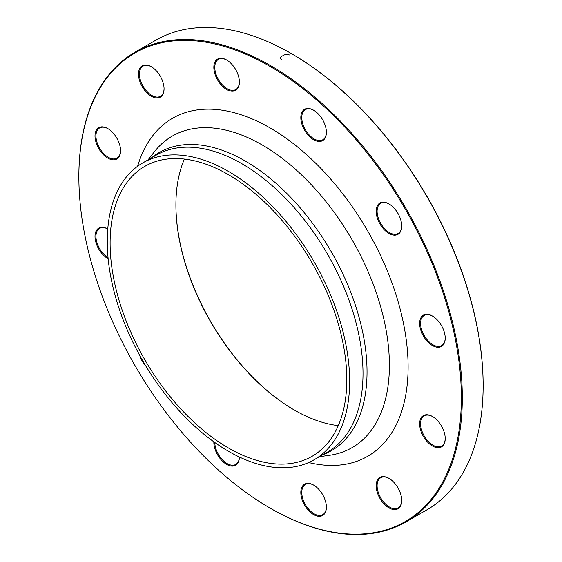 <?xml version="1.0" encoding="UTF-8"?>
<svg xmlns="http://www.w3.org/2000/svg" width="562" height="562" viewBox="0 0 562 562"><rect width="100%" height="100%" fill="white"/><g stroke="black" fill="none" stroke-linecap="round" stroke-linejoin="round"><path stroke-width="0.84" d="M78.863 176.594A271.13 156.538 60 0 1 78.863 176.328A271.13 156.538 60 0 1 135.02 52.203A271.13 156.538 60 0 1 270.589 65.635A271.13 156.538 60 0 1 447.71 304.555A271.13 156.538 60 0 1 406.15 521.824A271.13 156.538 60 0 1 270.582 508.392A271.13 156.538 60 0 1 270.343 508.252M406.15 521.824L426.979 509.797A271.13 156.538 -120 0 0 483.137 385.673A271.13 156.538 -120 0 0 291.418 53.608A271.13 156.538 -120 0 0 291.411 53.608A271.13 156.538 -120 0 0 155.85 40.176L135.02 52.203M338.296 425.617A167.364 96.629 60 0 1 294.256 410L294.256 410A167.364 96.629 60 0 1 175.906 205.025A167.364 96.629 60 0 1 184.413 159.067M228.453 174.684A167.364 96.629 60 0 1 337.79 322.167A167.364 96.629 60 0 1 312.135 456.281A167.364 96.629 60 0 1 144.771 359.652A167.364 96.629 60 0 1 144.771 166.394A167.364 96.629 60 0 1 228.453 174.684M175.906 204.751A168.038 97.015 -120 0 0 294.488 410.141M291.657 53.748A270.462 156.152 60 0 1 291.889 53.882A270.462 156.152 60 0 1 483.137 385.132A270.462 156.152 60 0 1 483.137 385.406M426.045 314.306A18.075 10.439 60 0 1 432.438 316.02A18.075 10.439 60 0 1 445.216 338.162A18.075 10.439 60 0 1 426.045 339.87A18.075 10.439 60 0 1 426.045 314.306M377.875 204.905A18.075 10.439 60 0 1 388.939 203.922A18.075 10.439 60 0 1 401.725 226.057A18.075 10.439 60 0 1 385.637 231.024A18.075 10.439 60 0 1 377.875 204.905M300.825 117.584A18.075 10.439 60 0 1 313.61 110.201A18.075 10.439 60 0 1 326.389 132.337A18.075 10.439 60 0 1 313.61 139.72A18.075 10.439 60 0 1 300.825 117.584M215.548 75.73A18.075 10.439 60 0 1 215.548 60.97A18.075 10.439 60 0 1 226.619 59.979A18.075 10.439 60 0 1 239.398 82.115A18.075 10.439 60 0 1 229.928 90.904A18.075 10.439 60 0 1 215.548 75.73M144.891 90.559A18.075 10.439 60 0 1 138.933 70.517A18.075 10.439 60 0 1 151.283 66.709A18.075 10.439 60 0 1 164.062 88.845A18.075 10.439 60 0 1 144.891 90.559M107.785 158.105A18.075 10.439 60 0 1 95.006 135.969A18.075 10.439 60 0 1 107.785 128.586A18.075 10.439 60 0 1 120.57 150.721A18.075 10.439 60 0 1 107.785 158.105M108.15 258.759A18.075 10.439 60 0 1 95.006 236.637A18.075 10.439 60 0 1 107.764 229.022A17.408 10.053 -120 0 0 102.108 227.659A17.408 10.053 -120 0 0 99.558 228.446A17.408 10.053 -120 0 0 96.847 242.25A17.408 10.053 -120 0 0 108.045 257.6M146.001 366.284A18.075 10.439 60 0 1 139.643 355.268M239.398 457.018A18.075 10.439 60 0 1 226.423 464.254A18.075 10.439 60 0 1 213.841 441.816M324.674 498.845A18.075 10.439 60 0 1 326.389 507.212A18.075 10.439 60 0 1 313.61 514.595A18.075 10.439 60 0 1 300.825 492.452A18.075 10.439 60 0 1 313.61 485.076A18.075 10.439 60 0 1 324.674 498.845M395.332 484.015A18.075 10.439 60 0 1 401.725 500.482A18.075 10.439 60 0 1 388.939 507.865A18.075 10.439 60 0 1 376.161 485.73A18.075 10.439 60 0 1 388.939 478.346A18.075 10.439 60 0 1 395.332 484.015M432.438 416.47L432.438 416.47A18.075 10.439 60 0 1 445.216 438.606A18.075 10.439 60 0 1 432.438 445.989A18.075 10.439 60 0 1 419.652 423.846A18.075 10.439 60 0 1 432.438 416.47M270.111 66.449A270.462 156.152 -120 0 0 78.863 176.868A270.462 156.152 -120 0 0 270.111 508.118A270.462 156.152 -120 0 0 461.36 397.706A270.462 156.152 -120 0 0 270.111 66.449M228.453 171.403A171.382 98.947 60 0 1 340.417 322.426A171.382 98.947 60 0 1 314.144 459.758A171.382 98.947 60 0 1 142.762 360.811A171.382 98.947 60 0 1 142.762 162.917A171.382 98.947 60 0 1 228.453 171.403M432.677 416.611A17.408 10.053 -120 0 0 424.205 415.88A17.408 10.053 -120 0 0 421.542 429.825A17.408 10.053 -120 0 0 432.909 445.167A17.408 10.053 -120 0 0 441.613 446.031A17.408 10.053 -120 0 0 445.216 438.332M389.178 478.487A17.408 10.053 -120 0 0 380.713 477.756A17.408 10.053 -120 0 0 383.263 501.585A17.408 10.053 -120 0 0 398.121 507.908A17.408 10.053 -120 0 0 401.725 500.208M313.849 485.217A17.408 10.053 -120 0 0 305.377 484.486A17.408 10.053 -120 0 0 303.424 500.517A17.408 10.053 -120 0 0 322.785 514.637A17.408 10.053 -120 0 0 326.389 506.938M214.782 442.484A17.408 10.053 -120 0 0 222.482 459.857A17.408 10.053 -120 0 0 235.794 464.416A17.408 10.053 -120 0 0 239.391 457.011M108.023 128.726A17.408 10.053 -120 0 0 99.558 127.995A17.408 10.053 -120 0 0 96.889 141.947A17.408 10.053 -120 0 0 108.262 157.283A17.408 10.053 -120 0 0 116.966 158.147A17.408 10.053 -120 0 0 120.57 150.447M151.522 66.85A17.408 10.053 -120 0 0 143.05 66.119A17.408 10.053 -120 0 0 145.6 89.948A17.408 10.053 -120 0 0 160.458 96.271A17.408 10.053 -120 0 0 164.062 88.571M226.858 60.12A17.408 10.053 -120 0 0 218.386 59.389A17.408 10.053 -120 0 0 216.433 75.413A17.408 10.053 -120 0 0 235.794 89.541A17.408 10.053 -120 0 0 239.398 81.841M313.849 110.342A17.408 10.053 -120 0 0 305.377 109.611A17.408 10.053 -120 0 0 301.773 117.584A17.408 10.053 -120 0 0 309.367 135.098A17.408 10.053 -120 0 0 322.785 139.762A17.408 10.053 -120 0 0 326.389 132.063M389.178 204.062A17.408 10.053 -120 0 0 380.713 203.332A17.408 10.053 -120 0 0 378.76 205.144A17.408 10.053 -120 0 0 381.921 225.355A17.408 10.053 -120 0 0 398.121 233.476A17.408 10.053 -120 0 0 400.074 231.663A17.408 10.053 -120 0 0 401.725 225.783M432.677 316.16A17.408 10.053 -120 0 0 426.755 314.643A17.408 10.053 -120 0 0 424.205 315.43A17.408 10.053 -120 0 0 423.144 333.519A17.408 10.053 -120 0 0 439.062 346.368A17.408 10.053 -120 0 0 441.613 345.581A17.408 10.053 -120 0 0 445.216 337.881M281.295 59.453L281.414 59.537C279.981 58.146 280.438 56.881 282.784 55.75C284.758 54.388 286.957 54.121 289.381 54.943L289.233 54.865M137.62 166.261A195.147 112.667 60 0 1 270.111 127.946A195.147 112.667 60 0 1 406.719 343.663A195.147 112.667 60 0 1 308.671 462.54M151.473 157.887A172.155 99.397 60 0 1 245.299 161.048A172.155 99.397 60 0 1 359.842 320.157A172.155 99.397 60 0 1 322.855 454.735M319.427 456.709L329.36 455.318A179.847 103.837 -120 0 0 384.513 322.131A179.847 103.837 -120 0 0 262.229 144.989A179.847 103.837 -120 0 0 154.22 151.958L148.045 159.868M314.144 459.758L327.513 452.045A171.382 98.947 -120 0 0 353.786 314.713A171.382 98.947 -120 0 0 241.822 163.683A171.382 98.947 -120 0 0 156.131 155.196L142.762 162.917M270.111 508.118L270.582 508.392M78.863 176.868L78.863 176.328M291.889 53.882L291.418 53.608M483.137 385.132L483.137 385.673"/></g></svg>
